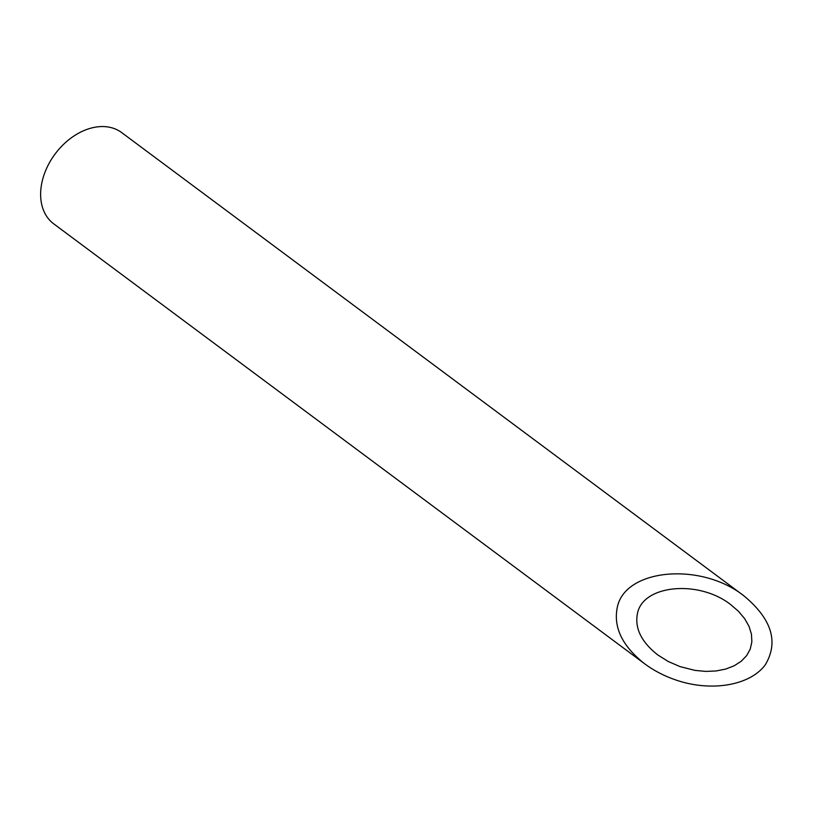 <?xml version="1.0" encoding="UTF-8"?>
<svg xmlns="http://www.w3.org/2000/svg" width="813" height="813" viewBox="0 0 813 813"><rect width="100%" height="100%" fill="white"/><g stroke="black" fill="none" stroke-linecap="round" stroke-linejoin="round"><path stroke-width="1.22" d="M637.544 613.083C634.445 627.91 641.183 641.853 657.758 654.912L668.286 661.518L680.054 666.609L694.942 670.379L705.704 671.406L716.07 670.969L725.663 669.079L734.149 665.806L741.232 661.264L746.659 655.624L750.247 649.059L751.862 641.823L751.446 634.16L749.017 626.356L744.657 618.663L738.529 611.366L730.836 604.72C699.16 579.659 643.378 584.659 637.544 613.083M644.75 663.855L53.749 223.86A56.89 40.64 -53.3 0 1 55.121 153.962A56.89 40.64 -53.3 0 1 121.696 132.6L743.844 595.787C700.887 561.803 625.248 568.582 617.341 607.128C613.144 627.23 622.28 646.142 644.75 663.855C655.288 671.629 667.219 677.503 680.552 681.487C714.698 691.619 750.856 684.495 765.297 664.8C778.895 641.955 771.74 618.957 743.844 595.787"/></g></svg>
